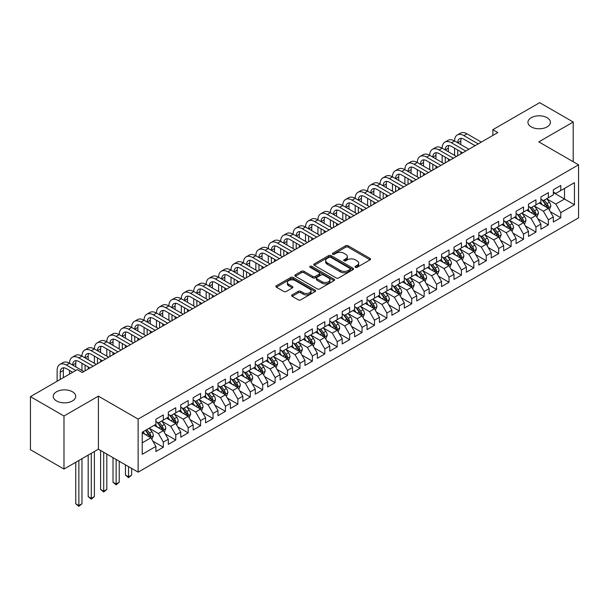 <?xml version="1.0" encoding="UTF-8"?>
<svg xmlns="http://www.w3.org/2000/svg" width="609" height="609" viewBox="0 0 609 609"><rect width="100%" height="100%" fill="white"/><g stroke="black" fill="none" stroke-linecap="round" stroke-linejoin="round"><path stroke-width="0.91" d="M355.397 267.313A1.21 0.7 0 0 0 357.102 267.313L370.059 259.83A1.72 0.997 0 0 0 370.561 259.129A1.72 0.997 0 0 0 370.059 258.422L348.112 245.754A1.72 0.997 0 0 0 345.676 245.754L332.72 253.237A1.21 0.7 0 0 0 332.369 253.725A1.21 0.7 0 0 0 332.72 254.219A1.21 0.7 0 0 0 334.425 254.219L336.099 253.253A5.519 3.182 0 0 1 343.902 253.253L345.737 254.311A5.519 3.182 0 0 1 347.351 256.556A5.519 3.182 0 0 1 345.737 258.81L344.055 259.777A1.21 0.7 0 0 0 343.704 260.271A1.21 0.7 0 0 0 344.055 260.766A1.21 0.7 0 0 0 345.767 260.766L347.442 259.799A5.519 3.182 0 0 1 355.245 259.799L357.072 260.85A5.519 3.182 0 0 1 358.686 263.103A5.519 3.182 0 0 1 357.072 265.357L355.397 266.323A1.21 0.7 0 0 0 355.039 266.818A1.21 0.7 0 0 0 355.397 267.313L355.397 266.323M72.433 391.77A11.244 6.493 0 0 0 60.177 390.369A11.244 6.493 0 0 0 53.242 396.36A11.244 6.493 0 0 0 56.53 400.95A11.244 6.493 0 0 0 68.787 402.359A11.244 6.493 0 0 0 75.722 396.36A11.244 6.493 0 0 0 72.433 391.77M547.126 117.712A11.244 6.493 0 0 0 534.877 116.304A11.244 6.493 0 0 0 527.934 122.302A11.244 6.493 0 0 0 531.231 126.885A11.244 6.493 0 0 0 543.479 128.293A11.244 6.493 0 0 0 550.422 122.302A11.244 6.493 0 0 0 547.126 117.712M292.153 294.885A1.72 0.997 0 0 0 291.65 295.586A1.72 0.997 0 0 0 292.153 296.294L298.311 299.849A1.72 0.997 0 0 0 300.747 299.849L315.135 291.544A1.72 0.997 0 0 0 315.637 290.836A1.72 0.997 0 0 0 315.135 290.135L293.188 277.46A1.72 0.997 0 0 0 290.752 277.46L276.364 285.773A1.72 0.997 0 0 0 275.862 286.474A1.72 0.997 0 0 0 276.364 287.174L283.802 291.467A1.72 0.997 0 0 0 286.238 291.467L292.396 287.92A1.72 0.997 0 0 0 292.906 287.212A1.72 0.997 0 0 0 292.396 286.512L288.712 284.38A4.613 2.664 0 0 1 287.357 282.5A4.613 2.664 0 0 1 290.204 280.033A4.613 2.664 0 0 1 295.236 280.612L309.676 288.955A4.613 2.664 0 0 1 311.032 290.836A4.613 2.664 0 0 1 308.184 293.294A4.613 2.664 0 0 1 303.153 292.723L300.747 291.33A1.72 0.997 0 0 0 298.311 291.33L292.153 294.885L292.153 296.294M63.983 416.008L63.983 469.075L98.392 449.214L98.392 396.147L63.983 416.008L30.45 396.649L77.274 369.617L82.245 372.487L497.819 132.556L492.848 129.687L492.848 135.419M98.392 396.147L138.129 419.091L578.55 164.818L578.55 217.885L138.129 472.158L138.129 419.091M573.206 161.735L573.206 122.013L538.805 141.874L578.55 164.818M573.206 122.013L539.673 102.655L492.848 129.687M336.221 277.955A1.72 0.997 0 0 0 338.665 277.955L353.045 269.65A1.72 0.997 0 0 0 353.555 268.95A1.72 0.997 0 0 0 353.045 268.242L331.106 255.574A1.72 0.997 0 0 0 328.67 255.574L314.282 263.88A1.72 0.997 0 0 0 313.772 264.58A1.72 0.997 0 0 0 314.282 265.288L336.221 277.955M310.56 267.572A1.21 0.7 0 0 1 311.785 267.739L334.067 280.612L319.702 288.902A1.72 0.997 0 0 1 317.266 288.902L295.327 276.235L295.327 274.826A1.72 0.997 0 0 0 294.817 275.527A1.72 0.997 0 0 0 295.327 276.235M295.327 274.826L301.478 271.271A1.72 0.997 0 0 1 303.921 271.271L312.82 276.41A1.72 0.997 0 0 0 315.256 276.41L319.337 274.05A1.72 0.997 0 0 0 319.847 273.35A1.72 0.997 0 0 0 319.337 272.642L310.072 267.29A1.21 0.7 0 0 1 309.722 266.803A1.21 0.7 0 0 1 310.468 266.156A1.21 0.7 0 0 1 311.785 266.308L334.09 279.188A1.72 0.997 0 0 1 334.6 279.889A1.72 0.997 0 0 1 334.09 280.597L334.09 279.188M553.337 192.573L564.513 199.029L564.513 188.409L574.454 182.677L560.79 190.564L560.79 185.471L553.337 189.772L553.337 194.865L548.366 197.735L548.366 192.642L540.914 196.943L540.914 202.036L535.95 204.906L535.95 199.813L528.498 204.114L528.498 209.207L523.527 212.077L523.527 206.984L516.074 211.285L516.074 216.378L511.111 219.248L511.111 214.155L503.658 218.456L503.658 223.549L498.687 226.419L498.687 221.326L491.235 225.627L491.235 230.72L486.271 233.59L486.271 228.497L478.819 232.798L478.819 237.891L473.848 240.761L473.848 235.668L466.395 239.969L466.395 245.062L461.432 247.932L461.432 242.839L453.979 247.14L453.979 252.233L449.008 255.102L449.008 250.01L441.555 254.311L441.555 259.404L436.584 262.273L436.584 257.181L429.139 261.482L429.139 266.575L424.169 269.444L424.169 264.352L416.716 268.653L416.716 273.745L411.745 276.615L411.745 271.523L404.292 275.824L404.292 280.916L399.329 283.786L399.329 278.694L391.876 282.995L391.876 288.087L386.905 290.957L386.905 285.865L379.453 290.166L379.453 295.258L374.489 298.121L374.489 293.036L367.037 297.337L367.037 302.429L362.066 305.292L362.066 300.207L354.613 304.508L354.613 309.6L349.65 312.463L349.65 307.378L342.197 311.679L342.197 316.771L337.226 319.634L337.226 314.548L329.773 318.85L329.773 323.942L324.81 326.805L324.81 321.719L317.358 326.021L317.358 331.113L312.387 333.976L312.387 328.883L304.934 333.192L304.934 338.277L299.963 341.147L299.963 336.054L292.518 340.362L292.518 345.448L287.547 348.318L287.547 343.225L280.094 347.533L280.094 352.619L275.123 355.489L275.123 350.396L267.671 354.704L267.671 359.79L262.707 362.659L262.707 357.567L255.255 361.875L255.255 366.961L250.284 369.83L250.284 364.738L242.831 369.039L242.831 374.132L237.868 377.001L237.868 371.909L230.415 376.21L230.415 381.303L225.444 384.172L225.444 379.08L217.992 383.381L217.992 388.473L213.028 391.343L213.028 386.251L205.576 390.552L205.576 395.644L200.605 398.514L200.605 393.422L193.152 397.723L193.152 402.815L188.189 405.685L188.189 400.593L180.736 404.894L180.736 409.986L175.765 412.856L175.765 407.764L168.312 412.065L168.312 417.157L163.349 420.027L163.349 414.935L155.896 419.236L155.896 424.328L142.232 432.215L142.232 454.299L155.896 446.412L150.925 437.81L142.232 432.793M574.454 182.677L574.454 204.761L560.79 212.648L555.819 204.045L546.813 198.846M550.292 211.681L560.79 217.74L560.79 212.648M560.79 217.74L553.337 222.041L553.337 216.956L548.366 219.819L543.403 211.216L534.398 206.017M537.876 218.852L548.366 224.911L548.366 219.819M548.366 224.911L540.914 229.212L540.914 224.12L535.95 226.99L530.979 218.387L521.974 213.188M525.453 226.023L535.95 232.082L535.95 226.99M535.95 232.082L528.498 236.383L528.498 231.291L523.527 234.161L518.563 225.558L509.558 220.359M513.037 233.194L523.527 239.253L523.527 234.161M523.527 239.253L516.074 243.554L516.074 238.462L511.111 241.331L506.14 232.729L497.134 227.53M500.613 240.365L511.111 246.424L511.111 241.331M511.111 246.424L503.658 250.725L503.658 245.633L498.687 248.502L493.724 239.9L484.718 234.701M488.197 247.536L498.687 253.595L498.687 248.502M498.687 253.595L491.235 257.896L491.235 252.804L486.271 255.673L481.3 247.071L472.295 241.872M475.774 254.707L486.271 260.766L486.271 255.673M486.271 260.766L478.819 265.067L478.819 259.974L473.848 262.844L468.877 254.242L459.879 249.043M463.35 261.878L473.848 267.937L473.848 262.844M473.848 267.937L466.395 272.238L466.395 267.145L461.432 270.015L456.461 261.413L447.455 256.214M450.934 269.049L461.432 275.108L461.432 270.015M461.432 275.108L453.979 279.409L453.979 274.316L449.008 277.186L444.037 268.584L435.032 263.385M438.51 276.22L449.008 282.279L449.008 277.186M449.008 282.279L441.555 286.58L441.555 281.487L436.584 284.357L431.621 275.755L422.616 270.556M426.094 283.391L436.584 289.45L436.584 284.357M436.584 289.45L429.139 293.751L429.139 288.658L424.169 291.528L419.198 282.926L410.192 277.727M413.671 290.562L424.169 296.621L424.169 291.528M424.169 296.621L416.716 300.922L416.716 295.829L411.745 298.699L406.782 290.097L397.776 284.898M401.255 297.732L411.745 303.792L411.745 298.699M411.745 303.792L404.292 308.093L404.292 303L399.329 305.87L394.358 297.261L385.352 292.069M388.831 304.903L399.329 310.963L399.329 305.87M399.329 310.963L391.876 315.264L391.876 310.171L386.905 313.041L381.942 304.431L372.936 299.24M376.415 312.074L386.905 318.134L386.905 313.041M386.905 318.134L379.453 322.435L379.453 317.342L374.489 320.212L369.518 311.602L360.513 306.403M363.992 319.245L374.489 325.305L374.489 320.212M374.489 325.305L367.037 329.606L367.037 324.513L362.066 327.383L357.102 318.773L348.097 313.574M351.576 326.416L362.066 332.476L362.066 327.383M362.066 332.476L354.613 336.777L354.613 331.684L349.65 334.554L344.679 325.944L335.673 320.745M339.152 333.587L349.65 339.647L349.65 334.554M349.65 339.647L342.197 343.948L342.197 338.855L337.226 341.725L332.255 333.115L323.257 327.916M326.728 340.758L337.226 346.81L337.226 341.725M337.226 346.81L329.773 351.119L329.773 346.026L324.81 348.896L319.839 340.286L310.834 335.087M314.313 347.922L324.81 353.981L324.81 348.896M324.81 353.981L317.358 358.29L317.358 353.197L312.387 356.067L307.416 347.457L298.418 342.258M301.889 355.093L312.387 361.152L312.387 356.067M312.387 361.152L304.934 365.461L304.934 360.368L299.963 363.238L295 354.628L285.994 349.429M289.473 362.264L299.963 368.323L299.963 363.238M299.963 368.323L292.518 372.632L292.518 367.539L287.547 370.409L282.576 361.799L273.57 356.6M277.049 369.435L287.547 375.494L287.547 370.409M287.547 375.494L280.094 379.795L280.094 374.71L275.123 377.572L270.16 368.97L261.154 363.771M264.633 376.606L275.123 382.665L275.123 377.572M275.123 382.665L267.671 386.966L267.671 381.881L262.707 384.743L257.736 376.141L248.731 370.942M252.21 383.777L262.707 389.836L262.707 384.743M262.707 389.836L255.255 394.137L255.255 389.052L250.284 391.914L245.32 383.312L236.315 378.113M239.794 390.948L250.284 397.007L250.284 391.914M250.284 397.007L242.831 401.308L242.831 396.223L237.868 399.085L232.897 390.483L223.891 385.284M227.37 398.119L237.868 404.178L237.868 399.085M237.868 404.178L230.415 408.479L230.415 403.394L225.444 406.256L220.481 397.654L211.475 392.455M214.954 405.289L225.444 411.349L225.444 406.256M225.444 411.349L217.992 415.65L217.992 410.565L213.028 413.427L208.057 404.825L199.052 399.626M202.531 412.46L213.028 418.52L213.028 413.427M213.028 418.52L205.576 422.821L205.576 417.728L200.605 420.598L195.641 411.996L186.636 406.797M190.115 419.631L200.605 425.691L200.605 420.598M200.605 425.691L193.152 429.992L193.152 424.899L188.189 427.769L183.218 419.167L174.212 413.968M177.691 426.802L188.189 432.862L188.189 427.769M188.189 432.862L180.736 437.163L180.736 432.07L175.765 434.94L170.794 426.338L161.796 421.139M165.267 433.973L175.765 440.033L175.765 434.94M175.765 440.033L168.312 444.334L168.312 439.241L163.349 442.111L158.378 433.509L149.372 428.31M152.851 441.144L163.349 447.204L163.349 442.111M163.349 447.204L155.896 451.505L155.896 446.412M155.896 421.458L158.378 422.897L163.349 420.027M142.232 442.827L150.925 437.81M168.312 414.287L170.794 415.726L175.765 412.856M158.378 433.509L163.349 430.639L154.153 425.333M168.312 439.241L163.349 430.639M180.736 407.116L183.218 408.555L188.189 405.685M170.794 426.338L175.765 423.468L166.577 418.162M180.736 432.07L175.765 423.468M193.152 399.946L195.641 401.384L200.605 398.514M183.218 419.167L188.189 416.297L178.993 410.991M193.152 424.899L188.189 416.297M205.576 392.775L208.057 394.213L213.028 391.343M195.641 411.996L200.605 409.126L191.416 403.82M205.576 417.728L200.605 409.126M217.992 385.604L220.481 387.042L225.444 384.172M208.057 404.825L213.028 401.955L203.832 396.649M217.992 410.565L213.028 401.955M230.415 378.433L232.897 379.871L237.868 377.001M220.481 397.654L225.444 394.784L216.256 389.478M230.415 403.394L225.444 394.784M242.831 371.269L245.32 372.7L250.284 369.83M232.897 390.483L237.868 387.613L228.672 382.307M242.831 396.223L237.868 387.613M255.255 364.098L257.736 365.529L262.707 362.659M245.32 383.312L250.284 380.442L241.095 375.136M255.255 389.052L250.284 380.442M267.671 356.927L270.16 358.358L275.123 355.489M257.736 376.141L262.707 373.271L253.511 367.965M267.671 381.881L262.707 373.271M280.094 349.756L282.576 351.187L287.547 348.318M270.16 368.97L275.123 366.1L265.935 360.794M280.094 374.71L275.123 366.1M292.518 342.585L295 344.016L299.963 341.147M282.576 361.799L287.547 358.929L278.359 353.623M292.518 367.539L287.547 358.929M304.934 335.414L307.416 336.846L312.387 333.976M295 354.628L299.963 351.758L290.775 346.452M304.934 360.368L299.963 351.758M317.358 328.243L319.839 329.675L324.81 326.805M307.416 347.457L312.387 344.587L303.198 339.282M317.358 353.197L312.387 344.587M329.773 321.072L332.255 322.504L337.226 319.634M319.839 340.286L324.81 337.416L315.614 332.111M329.773 346.026L324.81 337.416M342.197 313.901L344.679 315.333L349.65 312.463M332.255 333.115L337.226 330.253L328.038 324.94M342.197 338.855L337.226 330.253M354.613 306.73L357.102 308.162L362.066 305.292M344.679 325.944L349.65 323.082L340.454 317.769M354.613 331.684L349.65 323.082M367.037 299.559L369.518 300.991L374.489 298.121M357.102 318.773L362.066 315.911L352.877 310.605M367.037 324.513L362.066 315.911M379.453 292.389L381.942 293.82L386.905 290.957M369.518 311.602L374.489 308.74L365.293 303.434M379.453 317.342L374.489 308.74M391.876 285.218L394.358 286.649L399.329 283.786M381.942 304.431L386.905 301.569L377.717 296.263M391.876 310.171L386.905 301.569M404.292 278.047L406.782 279.478L411.745 276.615M394.358 297.261L399.329 294.398L390.133 289.092M404.292 303L399.329 294.398M416.716 270.876L419.198 272.307L424.169 269.444M406.782 290.097L411.745 287.227L402.557 281.921M416.716 295.829L411.745 287.227M429.139 263.705L431.621 265.136L436.584 262.273M419.198 282.926L424.169 280.056L414.98 274.75M429.139 288.658L424.169 280.056M441.555 256.534L444.037 257.972L449.008 255.102M431.621 275.755L436.584 272.885L427.396 267.579M441.555 281.487L436.584 272.885M453.979 249.363L456.461 250.801L461.432 247.932M444.037 268.584L449.008 265.714L439.82 260.408M453.979 274.316L449.008 265.714M466.395 242.192L468.877 243.63L473.848 240.761M456.461 261.413L461.432 258.543L452.236 253.237M466.395 267.145L461.432 258.543M478.819 235.021L481.3 236.459L486.271 233.59M468.877 254.242L473.848 251.372L464.659 246.066M478.819 259.974L473.848 251.372M491.235 227.85L493.724 229.288L498.687 226.419M481.3 247.071L486.271 244.201L477.075 238.895M491.235 252.804L486.271 244.201M503.658 220.679L506.14 222.118L511.111 219.248M493.724 239.9L498.687 237.03L489.499 231.724M503.658 245.633L498.687 237.03M516.074 213.508L518.563 214.947L523.527 212.077M506.14 232.729L511.111 229.859L501.915 224.554M516.074 238.462L511.111 229.859M528.498 206.337L530.979 207.776L535.95 204.906M518.563 225.558L523.527 222.688L514.339 217.383M528.498 231.291L523.527 222.688M540.914 199.166L543.403 200.605L548.366 197.735M530.979 218.387L535.95 215.517L526.755 210.212M540.914 224.12L535.95 215.517M553.337 191.995L555.819 193.434L560.79 190.564M543.403 211.216L548.366 208.347L539.178 203.041M553.337 216.956L548.366 208.347M30.45 396.649L30.45 449.716L63.983 469.075M98.392 449.214L138.129 472.158M555.819 204.045L564.513 199.029L574.454 204.761M355.877 267.48L357.072 266.795A5.519 3.182 0 0 0 358.686 264.542L358.686 263.103M347.351 256.556L347.351 257.995A5.519 3.182 0 0 1 345.737 260.249L344.542 260.934M370.036 259.845L348.112 247.193A1.72 0.997 0 0 0 345.676 247.193L333.199 254.387M353.022 269.665L331.106 257.006A1.72 0.997 0 0 0 328.67 257.006L314.305 265.303M350 269.437A1.21 0.7 0 0 0 350.358 268.95A1.21 0.7 0 0 0 350 268.455L330.74 257.333A1.21 0.7 0 0 0 329.035 257.333L327.261 258.353A5.519 3.182 0 0 0 325.648 260.606A5.519 3.182 0 0 0 327.261 262.86L340.431 270.465A5.519 3.182 0 0 0 348.234 270.465L350 269.437L350 270.876A1.21 0.7 0 0 0 350.358 270.381L350.358 268.95M325.648 260.606L325.648 262.037A5.519 3.182 0 0 0 327.261 264.291L327.261 262.86M350 270.876L348.234 271.896A5.519 3.182 0 0 1 340.431 271.896L327.261 264.291M295.35 276.242L301.478 272.703L301.478 271.271M319.847 273.35L319.847 274.781A1.72 0.997 0 0 1 319.337 275.481L315.256 277.841A1.72 0.997 0 0 1 312.82 277.841L303.921 272.703A1.72 0.997 0 0 0 301.478 272.703M322.054 281.739A4.613 2.664 0 0 0 327.079 282.317A4.613 2.664 0 0 0 329.926 279.858A4.613 2.664 0 0 0 328.578 277.978L323.486 275.032A1.72 0.997 0 0 0 321.05 275.032L316.962 277.392A1.72 0.997 0 0 0 316.459 278.1A1.72 0.997 0 0 0 316.962 278.8L322.054 281.739L322.054 283.177A4.613 2.664 0 0 0 327.079 283.748A4.613 2.664 0 0 0 329.926 281.289L329.926 279.858M316.459 278.1L316.459 279.531A1.72 0.997 0 0 0 316.962 280.239L316.962 278.8M322.054 283.177L316.962 280.239M311.032 290.836L311.032 292.274A4.613 2.664 0 0 1 308.184 294.733A4.613 2.664 0 0 1 303.153 294.155L300.747 292.762A1.72 0.997 0 0 0 298.311 292.762L292.175 296.309M287.357 282.5L287.357 283.931A4.613 2.664 0 0 0 288.712 285.811L288.712 284.38M292.373 287.928L288.712 285.811M315.135 290.135L315.135 291.544L293.188 278.899A1.72 0.997 0 0 0 290.752 278.899L276.387 287.189L276.364 285.773M549.288 209.938L550.825 206.185A4.651 2.687 -120 0 0 549.341 202.218L546.707 198.694M542.497 204.959L540.495 202.279M547.491 207.844L548.313 206.382A4.651 2.687 -120 0 0 546.981 203.581L544.347 200.056M542.84 200.277L546.098 204.632A2.367 1.37 60 0 1 546.524 205.347L548.313 206.382M542.018 199.805L545.489 204.441A4.651 2.687 60 0 1 546.821 207.243L546.92 207.509M57.132 381.249L57.132 370.462A13.177 7.605 60 0 1 59.857 364.433L62.963 362.637A13.177 7.605 60 0 1 69.548 363.291A13.177 7.605 60 0 1 72.281 357.262L75.379 355.466A13.177 7.605 60 0 1 81.971 356.12A13.177 7.605 60 0 1 84.697 350.091L87.803 348.295A13.177 7.605 60 0 1 94.387 348.949A13.177 7.605 60 0 1 97.12 342.92L100.219 341.124A13.177 7.605 60 0 1 106.811 341.778A13.177 7.605 60 0 1 109.536 335.749L112.642 333.953A13.177 7.605 60 0 1 119.227 334.607A13.177 7.605 60 0 1 121.96 328.578L125.066 326.789A13.177 7.605 60 0 1 131.651 327.436A13.177 7.605 60 0 1 134.376 321.407L137.482 319.618A13.177 7.605 60 0 1 144.067 320.265A13.177 7.605 60 0 1 146.799 314.236L149.905 312.447A13.177 7.605 60 0 1 156.49 313.095A13.177 7.605 60 0 1 159.215 307.065L162.321 305.276A13.177 7.605 60 0 1 168.906 305.924A13.177 7.605 60 0 1 171.639 299.894L174.745 298.106A13.177 7.605 60 0 1 181.33 298.753A13.177 7.605 60 0 1 184.055 292.723L187.161 290.935A13.177 7.605 60 0 1 193.753 291.582A13.177 7.605 60 0 1 196.479 285.552L199.585 283.764A13.177 7.605 60 0 1 206.169 284.411A13.177 7.605 60 0 1 208.895 278.382L212.001 276.593A13.177 7.605 60 0 1 218.593 277.24A13.177 7.605 60 0 1 221.318 271.211L224.424 269.422A13.177 7.605 60 0 1 231.009 270.076A13.177 7.605 60 0 1 233.742 264.04L236.84 262.251A13.177 7.605 60 0 1 243.433 262.905A13.177 7.605 60 0 1 246.158 256.869L249.264 255.08A13.177 7.605 60 0 1 255.849 255.734A13.177 7.605 60 0 1 258.581 249.698L261.687 247.909A13.177 7.605 60 0 1 268.272 248.563A13.177 7.605 60 0 1 270.997 242.527L274.103 240.738A13.177 7.605 60 0 1 280.688 241.392A13.177 7.605 60 0 1 283.421 235.356L286.527 233.567A13.177 7.605 60 0 1 293.112 234.221A13.177 7.605 60 0 1 295.837 228.192L298.943 226.396A13.177 7.605 60 0 1 305.528 227.05A13.177 7.605 60 0 1 308.261 221.021L311.366 219.225A13.177 7.605 60 0 1 317.951 219.879A13.177 7.605 60 0 1 320.677 213.85L323.782 212.054A13.177 7.605 60 0 1 330.375 212.708A13.177 7.605 60 0 1 333.1 206.679L336.206 204.883A13.177 7.605 60 0 1 342.791 205.537A13.177 7.605 60 0 1 345.516 199.508L348.622 197.712A13.177 7.605 60 0 1 355.214 198.367A13.177 7.605 60 0 1 357.94 192.337L361.046 190.541A13.177 7.605 60 0 1 367.63 191.196A13.177 7.605 60 0 1 370.363 185.166L373.462 183.37A13.177 7.605 60 0 1 380.054 184.025A13.177 7.605 60 0 1 382.779 177.995L385.885 176.199A13.177 7.605 60 0 1 392.47 176.854A13.177 7.605 60 0 1 395.203 170.825L398.309 169.028A13.177 7.605 60 0 1 404.894 169.683A13.177 7.605 60 0 1 407.619 163.654L410.725 161.857A13.177 7.605 60 0 1 417.31 162.512A13.177 7.605 60 0 1 420.043 156.483L423.148 154.686A13.177 7.605 60 0 1 429.733 155.341A13.177 7.605 60 0 1 432.459 149.312L435.564 147.515A13.177 7.605 60 0 1 442.149 148.17A13.177 7.605 60 0 1 444.882 142.141L447.988 140.344A13.177 7.605 60 0 1 454.573 140.999A13.177 7.605 60 0 1 457.298 134.97L460.404 133.181A13.177 7.605 60 0 1 466.989 133.828L481.3 142.087M457.298 134.97A13.177 7.605 60 0 1 463.891 135.624L478.194 143.884M475.089 145.673L463.891 139.21A8.785 5.07 -120 0 0 459.498 138.776A8.785 5.07 -120 0 0 457.679 142.795L460.785 140.999L460.785 144.584M461.333 138.365A8.785 5.07 -120 0 0 460.785 140.999M457.679 149.966L457.679 155.729M460.785 151.755L460.785 153.932M454.573 155.341L454.573 148.17M536.872 217.108L538.409 213.356A4.651 2.687 -120 0 0 536.925 209.389L534.283 205.865M530.081 212.13L528.072 209.45M535.075 215.015L535.897 213.553A4.651 2.687 -120 0 0 534.565 210.752L531.923 207.227M530.416 207.448L533.674 211.803A2.367 1.37 60 0 1 534.108 212.518L535.897 213.553M529.602 206.976L533.073 211.612A4.651 2.687 60 0 1 534.405 214.414L534.496 214.68M524.448 224.279L525.986 220.527A4.651 2.687 -120 0 0 524.501 216.56L521.867 213.036M517.658 219.301L515.656 216.621M522.651 222.186L523.474 220.724A4.651 2.687 -120 0 0 522.141 217.923L519.507 214.398M518 214.619L521.258 218.966A2.367 1.37 60 0 1 521.685 219.689L523.474 220.724M517.178 214.147L520.649 218.783A4.651 2.687 60 0 1 521.982 221.585L522.08 221.851M444.882 142.141A13.177 7.605 60 0 1 451.467 142.795L454.573 140.999L468.877 149.258M451.467 142.795L465.778 151.055M462.673 152.844L451.467 146.381A8.785 5.07 -120 0 0 447.075 145.947A8.785 5.07 -120 0 0 445.255 149.966L448.361 148.17L448.361 151.755M448.909 145.536A8.785 5.07 -120 0 0 448.361 148.17M445.255 157.137L445.255 162.9M448.361 158.926L448.361 161.103M442.149 162.512L442.149 155.341M432.459 149.312A13.177 7.605 60 0 1 439.051 149.966L442.149 148.17L456.461 156.429M439.051 149.966L453.355 158.226M450.249 160.015L439.051 153.552A8.785 5.07 -120 0 0 434.659 153.11A8.785 5.07 -120 0 0 432.839 157.137L435.945 155.341L435.945 158.926M436.493 152.707A8.785 5.07 -120 0 0 435.945 155.341M432.839 164.308L432.839 170.071M435.945 166.097L435.945 168.274M429.733 169.683L429.733 162.512M512.024 231.45L513.57 227.697A4.651 2.687 -120 0 0 512.085 223.731L509.444 220.207M505.242 226.472L503.232 223.792M510.228 229.357L511.058 227.895A4.651 2.687 -120 0 0 509.725 225.094L507.084 221.569M505.577 221.79L508.835 226.137A2.367 1.37 60 0 1 509.269 226.86L511.058 227.895M504.762 221.318L508.233 225.954A4.651 2.687 60 0 1 509.566 228.756L509.657 229.022M499.608 238.621L501.146 234.861A4.651 2.687 -120 0 0 499.662 230.902L497.02 227.378M492.818 233.643L490.816 230.963M497.812 236.52L498.634 235.066A4.651 2.687 -120 0 0 497.302 232.265L494.66 228.74M493.161 228.961L496.419 233.308A2.367 1.37 60 0 1 496.845 234.031L498.634 235.066M492.338 228.489L495.81 233.125A4.651 2.687 60 0 1 497.142 235.927L497.241 236.193M420.043 156.483A13.177 7.605 60 0 1 426.627 157.137L429.733 155.341L444.037 163.6M426.627 157.137L440.931 165.397M437.833 167.186L426.627 160.723A8.785 5.07 -120 0 0 422.235 160.281A8.785 5.07 -120 0 0 420.416 164.308L423.521 162.512L423.521 166.097M424.07 159.878A8.785 5.07 -120 0 0 423.521 162.512M420.416 171.479L420.416 177.242M423.521 173.268L423.521 175.445M417.31 176.854L417.31 169.683M407.619 163.654A13.177 7.605 60 0 1 414.204 164.308L417.31 162.512L431.621 170.771M414.204 164.308L428.515 172.568M425.409 174.357L414.204 167.894A8.785 5.07 -120 0 0 409.819 167.452A8.785 5.07 -120 0 0 408 171.479L411.105 169.683L411.105 173.268M411.654 167.049A8.785 5.07 -120 0 0 411.105 169.683M408 178.643L408 184.413M411.105 180.439L411.105 182.616M404.894 184.025L404.894 176.854M487.185 245.792L488.73 242.032A4.651 2.687 -120 0 0 487.238 238.073L484.604 234.549M480.402 240.814L478.392 238.134M485.388 243.691L486.218 242.237A4.651 2.687 -120 0 0 484.878 239.436L482.244 235.911M480.737 236.132L483.995 240.479A2.367 1.37 60 0 1 484.429 241.202L486.218 242.237M479.922 235.66L483.394 240.296A4.651 2.687 60 0 1 484.726 243.098L484.817 243.364M395.203 170.825A13.177 7.605 60 0 1 401.788 171.479L404.894 169.683L419.198 177.942M401.788 171.479L416.092 179.739M412.993 181.528L401.788 175.065A8.785 5.07 -120 0 0 397.395 174.623A8.785 5.07 -120 0 0 395.576 178.643M399.23 174.22A8.785 5.07 -120 0 0 398.682 176.854L398.682 180.439M395.576 185.814L395.576 191.584M398.682 187.61L398.682 189.787M392.47 191.196L392.47 184.025M474.769 252.963L476.307 249.203A4.651 2.687 -120 0 0 474.822 245.244L472.181 241.72M467.978 247.985L465.976 245.305M472.972 250.862L473.794 249.401A4.651 2.687 -120 0 0 472.462 246.607L469.821 243.082M468.321 243.303L471.579 247.65A2.367 1.37 60 0 1 472.005 248.373L473.794 249.401M467.499 242.831L470.97 247.467A4.651 2.687 60 0 1 472.302 250.269L472.401 250.535M382.779 177.995A13.177 7.605 60 0 1 389.364 178.643L392.47 176.854L406.782 185.113M389.364 178.643L403.676 186.91M400.57 188.699L389.364 182.228A8.785 5.07 -120 0 0 384.979 181.794A8.785 5.07 -120 0 0 383.16 185.814L386.258 184.025L386.258 187.61M386.814 181.391A8.785 5.07 -120 0 0 386.258 184.025M383.16 192.984L383.16 198.755M386.258 194.781L386.258 196.958M380.054 198.367L380.054 191.196M462.345 260.134L463.891 256.374A4.651 2.687 -120 0 0 462.398 252.415L459.765 248.891M455.555 255.156L453.553 252.476M460.549 258.033L461.371 256.572A4.651 2.687 -120 0 0 460.039 253.778L457.405 250.253M455.897 250.474L459.156 254.821A2.367 1.37 60 0 1 459.589 255.544L461.371 256.572M455.075 250.002L458.554 254.638A4.651 2.687 60 0 1 459.886 257.432L459.978 257.706M370.363 185.166A13.177 7.605 60 0 1 376.948 185.814L380.054 184.025L394.358 192.284M376.948 185.814L391.252 194.081M388.146 195.87L376.948 189.399A8.785 5.07 -120 0 0 372.556 188.965A8.785 5.07 -120 0 0 370.736 192.984L373.842 191.196L373.842 194.781M374.39 188.562A8.785 5.07 -120 0 0 373.842 191.196M370.736 200.155L370.736 205.926M373.842 201.952L373.842 204.129M367.63 205.537L367.63 198.367M449.929 267.305L451.467 263.545A4.651 2.687 -120 0 0 449.982 259.586L447.341 256.062M443.139 262.327L441.129 259.647M448.133 265.204L448.955 263.743A4.651 2.687 -120 0 0 447.623 260.949L444.981 257.424M443.474 257.645L446.74 261.992A2.367 1.37 60 0 1 447.166 262.715L448.955 263.743M442.659 257.173L446.131 261.809A4.651 2.687 60 0 1 447.463 264.603L447.554 264.877M357.94 192.337A13.177 7.605 60 0 1 364.525 192.984L367.63 191.196L381.942 199.455M364.525 192.984L378.836 201.252M375.73 203.041L364.525 196.57A8.785 5.07 -120 0 0 360.132 196.136A8.785 5.07 -120 0 0 358.313 200.155L361.419 198.367L361.419 201.952M361.974 195.733A8.785 5.07 -120 0 0 361.419 198.367M358.313 207.326L358.313 213.097M361.419 209.123L361.419 211.3M355.214 212.708L355.214 205.537M437.506 274.476L439.043 270.716A4.651 2.687 -120 0 0 437.559 266.757L434.925 263.233M430.715 269.498L428.713 266.818M435.709 272.375L436.531 270.914A4.651 2.687 -120 0 0 435.199 268.12L432.565 264.595M431.058 264.816L434.316 269.163A2.367 1.37 60 0 1 434.75 269.886L436.531 270.914M430.236 264.344L433.715 268.98A4.651 2.687 60 0 1 435.047 271.774L435.138 272.048M345.516 199.508A13.177 7.605 60 0 1 352.109 200.155L355.214 198.367L369.518 206.626M352.109 200.155L366.412 208.423M363.307 210.212L352.109 203.741A8.785 5.07 -120 0 0 347.716 203.307A8.785 5.07 -120 0 0 345.897 207.326L349.003 205.537L349.003 209.123M349.551 202.904A8.785 5.07 -120 0 0 349.003 205.537M345.897 214.497L345.897 220.268M349.003 216.294L349.003 218.471M342.791 219.879L342.791 212.708M425.09 281.647L426.627 277.887A4.651 2.687 -120 0 0 425.143 273.928L422.501 270.404M418.299 276.669L416.29 273.989M423.293 279.546L424.115 278.085A4.651 2.687 -120 0 0 422.783 275.291L420.141 271.766M418.634 271.987L421.892 276.334A2.367 1.37 60 0 1 422.326 277.057L424.115 278.085M417.82 271.515L421.291 276.151A4.651 2.687 60 0 1 422.623 278.945L422.715 279.219M333.1 206.679A13.177 7.605 60 0 1 339.685 207.326L342.791 205.537L357.102 213.797M339.685 207.326L353.996 215.586M350.891 217.383L339.685 210.912A8.785 5.07 -120 0 0 335.293 210.478A8.785 5.07 -120 0 0 333.473 214.497L336.579 212.708L336.579 216.294M337.135 210.075A8.785 5.07 -120 0 0 336.579 212.708M333.473 221.668L333.473 227.439M336.579 223.465L336.579 225.642M330.375 227.05L330.375 219.879M412.666 288.818L414.204 285.058A4.651 2.687 -120 0 0 412.719 281.099L410.085 277.575M405.876 283.84L403.874 281.16M410.869 286.717L411.692 285.256A4.651 2.687 -120 0 0 410.359 282.462L407.726 278.937M406.218 279.158L409.476 283.505A2.367 1.37 60 0 1 409.903 284.228L411.692 285.256M405.396 278.686L408.867 283.322A4.651 2.687 60 0 1 410.2 286.116L410.299 286.39M320.677 213.85A13.177 7.605 60 0 1 327.269 214.497L330.375 212.708L344.679 220.968M327.269 214.497L341.573 222.757M338.467 224.554L327.269 218.083A8.785 5.07 -120 0 0 322.877 217.649A8.785 5.07 -120 0 0 321.057 221.668L324.163 219.879L324.163 223.465M324.711 217.246A8.785 5.07 -120 0 0 324.163 219.879M321.057 228.839L321.057 234.61M324.163 230.636L324.163 232.813M317.951 234.221L317.951 227.05M400.25 295.989L401.788 292.229A4.651 2.687 -120 0 0 400.303 288.27L397.662 284.746M393.46 291.011L391.45 288.331M398.453 293.888L399.276 292.427A4.651 2.687 -120 0 0 397.943 289.625L395.302 286.108M393.795 286.329L397.053 290.676A2.367 1.37 60 0 1 397.487 291.399L399.276 292.427M392.98 285.857L396.451 290.493A4.651 2.687 60 0 1 397.784 293.287L397.875 293.561M308.261 221.021A13.177 7.605 60 0 1 314.845 221.668L317.951 219.879L332.255 228.139M314.845 221.668L329.157 229.928M326.051 231.724L314.845 225.254A8.785 5.07 -120 0 0 310.453 224.82A8.785 5.07 -120 0 0 308.634 228.839L311.739 227.05L311.739 230.636M312.288 224.417A8.785 5.07 -120 0 0 311.739 227.05M308.634 236.01L308.634 241.781M311.739 237.807L311.739 239.984M305.528 241.392L305.528 234.221M387.826 303.16L389.364 299.4A4.651 2.687 -120 0 0 387.88 295.434L385.246 291.917M381.036 298.174L379.034 295.502M386.03 301.059L386.852 299.598A4.651 2.687 -120 0 0 385.52 296.796L382.886 293.279M381.379 293.5L384.637 297.847A2.367 1.37 60 0 1 385.063 298.57L386.852 299.598M380.556 293.028L384.028 297.656A4.651 2.687 60 0 1 385.36 300.458L385.459 300.732M295.837 228.192A13.177 7.605 60 0 1 302.429 228.839L305.528 227.05L319.839 235.31M302.429 228.839L316.733 237.099M313.627 238.895L302.429 232.425A8.785 5.07 -120 0 0 298.037 231.991A8.785 5.07 -120 0 0 296.218 236.01L299.323 234.221L299.323 237.807M299.872 231.587A8.785 5.07 -120 0 0 299.323 234.221M296.218 243.181L296.218 248.944M299.323 244.978L299.323 247.155M293.112 248.563L293.112 241.392M375.403 310.331L376.948 306.571A4.651 2.687 -120 0 0 375.464 302.604L372.822 299.088M368.62 305.345L366.61 302.673M373.614 308.23L374.436 306.769A4.651 2.687 -120 0 0 373.104 303.967L370.462 300.45M368.955 300.671L372.213 305.018A2.367 1.37 60 0 1 372.647 305.741L374.436 306.769M368.141 300.191L371.612 304.827A4.651 2.687 60 0 1 372.944 307.629L373.035 307.903M283.421 235.356A13.177 7.605 60 0 1 290.006 236.01L293.112 234.221L307.416 242.481M290.006 236.01L304.317 244.27M301.211 246.066L290.006 239.596A8.785 5.07 -120 0 0 285.613 239.162A8.785 5.07 -120 0 0 283.794 243.181L286.9 241.392L286.9 244.978M287.448 238.758A8.785 5.07 -120 0 0 286.9 241.392M283.794 250.352L283.794 256.115M286.9 252.149L286.9 254.326M280.688 255.734L280.688 248.563M362.987 317.502L364.525 313.742A4.651 2.687 -120 0 0 363.04 309.775L360.399 306.258M356.196 312.516L354.194 309.844M361.19 315.401L362.012 313.939A4.651 2.687 -120 0 0 360.68 311.138L358.039 307.621M356.539 307.842L359.797 312.189A2.367 1.37 60 0 1 360.224 312.912L362.012 313.939M355.717 307.362L359.188 311.998A4.651 2.687 60 0 1 360.52 314.8L360.619 315.074M270.997 242.527A13.177 7.605 60 0 1 277.582 243.181L280.688 241.392L295 249.652M277.582 243.181L291.894 251.441M288.788 253.237L277.582 246.767A8.785 5.07 -120 0 0 273.197 246.333A8.785 5.07 -120 0 0 271.378 250.352L274.484 248.563L274.484 252.149M275.032 245.929A8.785 5.07 -120 0 0 274.484 248.563M271.378 257.523L271.378 263.286M274.484 259.32L274.484 261.497M268.272 262.905L268.272 255.734M350.563 324.673L352.109 320.913A4.651 2.687 -120 0 0 350.624 316.946L347.983 313.429M343.781 319.687L341.771 317.015M348.767 322.572L349.596 321.11A4.651 2.687 -120 0 0 348.264 318.309L345.623 314.792M344.115 315.013L347.374 319.36A2.367 1.37 60 0 1 347.808 320.083L349.596 321.11M343.301 314.533L346.772 319.169A4.651 2.687 60 0 1 348.104 321.971L348.196 322.245M258.581 249.698A13.177 7.605 60 0 1 265.166 250.352L268.272 248.563L282.576 256.823M265.166 250.352L279.47 258.612M276.372 260.408L265.166 253.938A8.785 5.07 -120 0 0 260.774 253.504A8.785 5.07 -120 0 0 258.954 257.523L262.06 255.734L262.06 259.32M262.608 253.1A8.785 5.07 -120 0 0 262.06 255.734M258.954 264.694L258.954 270.457M262.06 266.491L262.06 268.668M255.849 270.076L255.849 262.905M338.147 331.844L339.685 328.084A4.651 2.687 -120 0 0 338.201 324.117L335.559 320.6M331.357 326.858L329.355 324.186M336.351 329.743L337.173 328.281A4.651 2.687 -120 0 0 335.841 325.48L333.199 321.963M331.699 322.176L334.958 326.531A2.367 1.37 60 0 1 335.384 327.254L337.173 328.281M330.877 321.704L334.349 326.34A4.651 2.687 60 0 1 335.681 329.142L335.78 329.416M246.158 256.869A13.177 7.605 60 0 1 252.743 257.523L255.849 255.734L270.16 263.994M252.743 257.523L267.054 265.783M263.948 267.579L252.743 261.109A8.785 5.07 -120 0 0 248.358 260.675A8.785 5.07 -120 0 0 246.538 264.694L249.637 262.905L249.637 266.491M250.192 260.271A8.785 5.07 -120 0 0 249.637 262.905M246.538 271.865L246.538 277.628M249.637 273.662L249.637 275.839M243.433 277.24L243.433 270.076M325.724 339.015L327.269 335.254A4.651 2.687 -120 0 0 325.777 331.288L323.143 327.771M318.941 334.029L316.931 331.357M323.927 336.914L324.749 335.452A4.651 2.687 -120 0 0 323.417 332.651L320.783 329.134M319.276 329.347L322.534 333.702A2.367 1.37 60 0 1 322.968 334.417L324.749 335.452M318.454 328.875L321.933 333.511A4.651 2.687 60 0 1 323.265 336.313L323.356 336.579M233.742 264.04A13.177 7.605 60 0 1 240.327 264.694L243.433 262.905L257.736 271.165M240.327 264.694L254.631 272.954M251.525 274.75L240.327 268.28A8.785 5.07 -120 0 0 235.934 267.846A8.785 5.07 -120 0 0 234.115 271.865L237.221 270.076L237.221 273.654M237.769 267.442A8.785 5.07 -120 0 0 237.221 270.076M234.115 279.036L234.115 284.799M237.221 280.825L237.221 283.01M231.009 284.411L231.009 277.24M313.308 346.186L314.845 342.425A4.651 2.687 -120 0 0 313.361 338.459L310.719 334.942M306.517 341.2L304.515 338.528M311.511 344.085L312.333 342.623A4.651 2.687 -120 0 0 311.001 339.822L308.36 336.305M306.852 336.518L310.118 340.873A2.367 1.37 60 0 1 310.544 341.588L312.333 342.623M306.038 336.046L309.509 340.682A4.651 2.687 60 0 1 310.841 343.484L310.933 343.75M221.318 271.211A13.177 7.605 60 0 1 227.903 271.865L231.009 270.076L245.32 278.336M227.903 271.865L242.215 280.125M239.109 281.921L227.903 275.451A8.785 5.07 -120 0 0 223.511 275.017A8.785 5.07 -120 0 0 221.699 279.036L224.797 277.247L224.797 280.825M225.353 274.613A8.785 5.07 -120 0 0 224.797 277.247M221.699 286.207L221.699 291.97M224.797 287.996L224.797 290.181M218.593 291.582L218.593 284.411M300.884 353.357L302.422 349.596A4.651 2.687 -120 0 0 300.937 345.63L298.303 342.113M294.094 348.371L292.092 345.699M299.088 351.256L299.91 349.794A4.651 2.687 -120 0 0 298.577 346.993L295.944 343.476M294.436 343.689L297.694 348.043A2.367 1.37 60 0 1 298.128 348.759L299.91 349.794M293.614 343.217L297.093 347.853A4.651 2.687 60 0 1 298.425 350.655L298.517 350.921M208.895 278.382A13.177 7.605 60 0 1 215.487 279.036L218.593 277.24L232.897 285.507M215.487 279.036L229.791 287.296M226.685 289.092L215.487 282.622A8.785 5.07 -120 0 0 211.095 282.188A8.785 5.07 -120 0 0 209.275 286.207L212.381 284.411L212.381 287.996M212.929 281.784A8.785 5.07 -120 0 0 212.381 284.411M209.275 293.378L209.275 299.141M212.381 295.167L212.381 297.352M206.169 298.753L206.169 291.582M288.468 360.52L290.006 356.767A4.651 2.687 -120 0 0 288.521 352.801L285.88 349.284M281.678 355.542L279.668 352.862M286.672 358.427L287.494 356.965A4.651 2.687 -120 0 0 286.161 354.164L283.52 350.639M282.013 350.86L285.271 355.214A2.367 1.37 60 0 1 285.705 355.93L287.494 356.965M281.198 350.388L284.669 355.024A4.651 2.687 60 0 1 286.002 357.826L286.093 358.092M196.479 285.552A13.177 7.605 60 0 1 203.063 286.207L206.169 284.411L220.481 292.678M203.063 286.207L217.375 294.467M214.269 296.263L203.063 289.793A8.785 5.07 -120 0 0 198.671 289.359A8.785 5.07 -120 0 0 196.852 293.378L199.958 291.582L199.958 295.167M200.513 288.955A8.785 5.07 -120 0 0 199.958 291.582M196.852 300.549L196.852 306.312M199.958 302.338L199.958 304.523M193.753 305.924L193.753 298.753M276.044 367.691L277.582 363.938A4.651 2.687 -120 0 0 276.098 359.972L273.464 356.448M269.254 362.713L267.252 360.033M274.248 365.598L275.07 364.136A4.651 2.687 -120 0 0 273.738 361.335L271.104 357.81M269.597 358.031L272.855 362.385A2.367 1.37 60 0 1 273.289 363.101L275.07 364.136M268.775 357.559L272.246 362.195A4.651 2.687 60 0 1 273.578 364.997L273.677 365.263M184.055 292.723A13.177 7.605 60 0 1 190.647 293.378L193.753 291.582L208.057 299.849M190.647 293.378L204.951 301.638M201.845 303.434L190.647 296.964A8.785 5.07 -120 0 0 186.255 296.53A8.785 5.07 -120 0 0 184.436 300.549L187.542 298.753L187.542 302.338M188.09 296.126A8.785 5.07 -120 0 0 187.542 298.753M184.436 307.72L184.436 313.483M187.542 309.509L187.542 311.694M181.33 313.095L181.33 305.924M263.628 374.862L265.166 371.109A4.651 2.687 -120 0 0 263.682 367.143L261.04 363.619M256.838 369.884L254.828 367.204M261.832 372.769L262.654 371.307A4.651 2.687 -120 0 0 261.322 368.506L258.68 364.981M257.173 365.202L260.431 369.556A2.367 1.37 60 0 1 260.865 370.272L262.654 371.307M256.359 364.73L259.83 369.366A4.651 2.687 60 0 1 261.162 372.168L261.253 372.434M251.205 382.033L252.743 378.28A4.651 2.687 -120 0 0 251.258 374.314L248.624 370.79M244.415 377.055L242.412 374.375M249.408 379.94L250.23 378.478A4.651 2.687 -120 0 0 248.898 375.677L246.264 372.152M244.757 372.373L248.015 376.727A2.367 1.37 60 0 1 248.442 377.443L250.23 378.478M243.935 371.901L247.406 376.537A4.651 2.687 60 0 1 248.738 379.338L248.837 379.605M238.789 389.204L240.327 385.451A4.651 2.687 -120 0 0 238.842 381.485L236.201 377.961M231.999 384.226L229.989 381.546M236.992 387.111L237.814 385.649A4.651 2.687 -120 0 0 236.482 382.848L233.841 379.323M232.333 379.544L235.592 383.898A2.367 1.37 60 0 1 236.026 384.614L237.814 385.649M231.519 379.072L234.99 383.708A4.651 2.687 60 0 1 236.322 386.509L236.414 386.776M226.365 396.375L227.903 392.622A4.651 2.687 -120 0 0 226.419 388.656L223.777 385.132M219.575 391.397L217.573 388.717M224.569 394.282L225.391 392.82A4.651 2.687 -120 0 0 224.059 390.019L221.417 386.494M219.918 386.715L223.176 391.069A2.367 1.37 60 0 1 223.602 391.785L225.391 392.82M219.095 386.243L222.567 390.879A4.651 2.687 60 0 1 223.899 393.68L223.998 393.947M213.942 403.546L215.487 399.793A4.651 2.687 -120 0 0 214.003 395.827L211.361 392.303M207.159 398.568L205.149 395.888M212.145 401.453L212.975 399.991A4.651 2.687 -120 0 0 211.643 397.19L209.001 393.665M207.494 393.886L210.752 398.24A2.367 1.37 60 0 1 211.186 398.956L212.975 399.991M206.679 393.414L210.151 398.05A4.651 2.687 60 0 1 211.483 400.851L211.574 401.118M201.526 410.717L203.063 406.964A4.651 2.687 -120 0 0 201.579 402.998L198.937 399.474M194.735 405.739L192.733 403.059M199.729 408.624L200.551 407.162A4.651 2.687 -120 0 0 199.219 404.361L196.578 400.836M195.078 401.057L198.336 405.411A2.367 1.37 60 0 1 198.762 406.127L200.551 407.162M194.256 400.585L197.727 405.221A4.651 2.687 60 0 1 199.059 408.022L199.158 408.289M128.545 466.623L128.545 476.877L131.651 475.081L131.651 468.412M131.651 475.081L128.545 477.669L125.439 475.081L125.439 464.827M125.439 475.081L128.545 476.877L128.545 477.669M189.102 417.888L190.647 414.135A4.651 2.687 -120 0 0 189.155 410.169L186.521 406.645M182.319 412.91L180.31 410.23M187.306 415.795L188.128 414.333A4.651 2.687 -120 0 0 186.796 411.532L184.162 408.007M182.654 408.228L185.912 412.575A2.367 1.37 60 0 1 186.346 413.298L188.128 414.333M181.832 407.756L185.311 412.392A4.651 2.687 60 0 1 186.643 415.193L186.735 415.46M116.121 459.452L116.121 484.048L119.227 482.252L119.227 461.241M119.227 482.252L116.121 484.84L113.015 482.252L113.015 457.656M113.015 482.252L116.121 484.048L116.121 484.84M171.639 299.894A13.177 7.605 60 0 1 178.224 300.549L181.33 298.753L195.641 307.02M178.224 300.549L192.535 308.809M189.429 310.598L178.224 304.135A8.785 5.07 -120 0 0 173.831 303.701A8.785 5.07 -120 0 0 172.012 307.72L175.118 305.924L175.118 309.509M175.666 303.29A8.785 5.07 -120 0 0 175.118 305.924M172.012 314.891L172.012 320.654M175.118 316.68L175.118 318.865M168.906 320.265L168.906 313.095M159.215 307.065A13.177 7.605 60 0 1 165.808 307.72L168.906 305.924L183.218 314.183M165.808 307.72L180.112 315.98M177.006 317.769L165.808 311.306A8.785 5.07 -120 0 0 161.415 310.872A8.785 5.07 -120 0 0 159.596 314.891L162.702 313.095L162.702 316.68M163.25 310.461A8.785 5.07 -120 0 0 162.702 313.095M159.596 322.062L159.596 327.825M162.702 323.851L162.702 326.036M156.49 327.436L156.49 320.265M146.799 314.236A13.177 7.605 60 0 1 153.384 314.891L156.49 313.095L170.794 321.354M153.384 314.891L167.696 323.151M164.59 324.94L153.384 318.477A8.785 5.07 -120 0 0 148.992 318.043A8.785 5.07 -120 0 0 147.172 322.062L150.278 320.265L150.278 323.851M150.826 317.632A8.785 5.07 -120 0 0 150.278 320.265M147.172 329.233L147.172 334.996M150.278 331.022L150.278 333.207M144.067 334.607L144.067 327.436M134.376 321.407A13.177 7.605 60 0 1 140.961 322.062L144.067 320.265L158.378 328.525M140.961 322.062L155.272 330.322M152.166 332.111L140.961 325.648A8.785 5.07 -120 0 0 136.576 325.214A8.785 5.07 -120 0 0 134.756 329.233L137.862 327.436L137.862 331.022M138.41 324.803A8.785 5.07 -120 0 0 137.862 327.436M134.756 336.404L134.756 342.167M137.862 338.193L137.862 340.378M131.651 341.778L131.651 334.607M121.96 328.578A13.177 7.605 60 0 1 128.545 329.233L131.651 327.436L145.954 335.696M128.545 329.233L142.849 337.493M139.75 339.282L128.545 332.818A8.785 5.07 -120 0 0 124.152 332.385A8.785 5.07 -120 0 0 122.333 336.404L125.439 334.607L125.439 338.193M125.987 331.974A8.785 5.07 -120 0 0 125.439 334.607M122.333 343.575L122.333 349.338M125.439 345.364L125.439 347.541M119.227 348.949L119.227 341.778M109.536 335.749A13.177 7.605 60 0 1 116.121 336.404L119.227 334.607L133.538 342.867M116.121 336.404L130.433 344.664M127.327 346.452L116.121 339.989A8.785 5.07 -120 0 0 111.736 339.556A8.785 5.07 -120 0 0 109.917 343.575L113.015 341.778L113.015 345.364M113.571 339.144A8.785 5.07 -120 0 0 113.015 341.778M109.917 350.746L109.917 356.509M113.015 352.535L113.015 354.712M106.811 356.12L106.811 348.949M97.12 342.92A13.177 7.605 60 0 1 103.705 343.575L106.811 341.778L121.115 350.038M103.705 343.575L118.009 351.835M114.903 353.623L103.705 347.16A8.785 5.07 -120 0 0 99.313 346.719A8.785 5.07 -120 0 0 97.493 350.746L100.599 348.949L100.599 352.535M101.147 346.315A8.785 5.07 -120 0 0 100.599 348.949M97.493 357.917L97.493 363.68M100.599 359.706L100.599 361.883M94.387 363.291L94.387 356.12M176.686 425.059L178.224 421.306A4.651 2.687 -120 0 0 176.739 417.34L174.098 413.815M169.896 420.081L167.894 417.401M174.89 422.966L175.712 421.504A4.651 2.687 -120 0 0 174.38 418.703L171.738 415.178M170.231 415.399L173.496 419.746A2.367 1.37 60 0 1 173.923 420.469L175.712 421.504M169.416 414.927L172.887 419.563A4.651 2.687 60 0 1 174.22 422.364L174.319 422.631M103.705 452.281L103.705 491.219L106.811 489.423L106.811 454.07M106.811 489.423L103.705 492.011L100.599 489.423L100.599 450.485M100.599 489.423L103.705 491.219L103.705 492.011M84.697 350.091A13.177 7.605 60 0 1 91.281 350.746L94.387 348.949L108.699 357.209M91.281 350.746L105.593 359.005M102.487 360.794L91.281 354.331A8.785 5.07 -120 0 0 86.889 353.89A8.785 5.07 -120 0 0 85.077 357.917L88.176 356.12L88.176 359.706M88.731 353.486A8.785 5.07 -120 0 0 88.176 356.12M85.077 365.088L85.077 370.851M88.176 366.877L88.176 369.054M81.971 370.462L81.971 363.291M164.263 432.23L165.8 428.47A4.651 2.687 -120 0 0 164.316 424.511L161.682 420.986M157.472 427.252L155.47 424.572M162.466 430.129L163.288 428.675A4.651 2.687 -120 0 0 161.956 425.874L159.322 422.349M157.815 422.57L161.073 426.917A2.367 1.37 60 0 1 161.507 427.64L163.288 428.675M156.993 422.098L160.471 426.734A4.651 2.687 60 0 1 161.804 429.535L161.895 429.802M91.281 453.317L91.281 498.39L94.387 496.594L94.387 451.52M94.387 496.594L91.281 499.174L88.176 496.594L88.176 455.106M88.176 496.594L91.281 498.39L91.281 499.174M72.281 357.262A13.177 7.605 60 0 1 78.865 357.917L81.971 356.12L96.275 364.38M78.865 357.917L93.169 366.176M90.063 367.965L78.865 361.502A8.785 5.07 -120 0 0 74.473 361.061A8.785 5.07 -120 0 0 72.654 365.088L75.76 363.291L75.76 366.877M76.308 360.657A8.785 5.07 -120 0 0 75.76 363.291M63.892 367.828A8.785 5.07 -120 0 0 63.336 370.462L60.23 372.259A8.785 5.07 -120 0 1 62.049 368.232A8.785 5.07 -120 0 1 66.442 368.673L72.654 372.282M69.548 374.078L69.548 370.462M151.847 439.401L153.384 435.641A4.651 2.687 -120 0 0 151.9 431.682L149.258 428.157M145.056 434.423L143.046 431.743M150.05 437.3L150.872 435.846A4.651 2.687 -120 0 0 149.54 433.045L146.898 429.52M145.734 430.198L148.649 434.088A2.367 1.37 60 0 1 149.083 434.811L150.872 435.846M145.406 430.38L148.048 433.905A4.651 2.687 60 0 1 149.38 436.706L149.471 436.973M78.865 460.48L78.865 505.561L81.971 503.765L81.971 458.691M81.971 503.765L78.865 506.345L75.76 503.765L75.76 462.277M75.76 503.765L78.865 505.561L78.865 506.345M59.857 364.433A13.177 7.605 60 0 1 66.442 365.088L69.548 363.291L83.859 371.551M66.442 365.088L75.782 370.478M60.23 372.259L60.23 379.453M63.336 370.462L63.336 377.664M357.072 266.795L357.072 265.357M344.055 260.766L344.055 259.777M345.737 260.249L345.737 258.81M332.72 254.219L332.72 253.237M345.676 247.193L345.676 245.754M348.112 247.193L348.112 245.754M370.059 259.83L370.059 258.422M314.282 265.288L314.282 263.88M328.67 257.006L328.67 255.574M331.106 257.006L331.106 255.574M353.045 269.65L353.045 268.242M340.431 271.896L340.431 270.465M348.234 271.896L348.234 270.465M303.921 272.703L303.921 271.271M312.82 277.841L312.82 276.41M315.256 277.841L315.256 276.41M319.337 275.481L319.337 274.05M311.785 267.739L311.785 266.308M298.311 292.762L298.311 291.33M300.747 292.762L300.747 291.33M303.153 294.155L303.153 292.723M292.396 287.92L292.396 286.512M290.752 278.899L290.752 277.46M293.188 278.899L293.188 277.46M547.788 208.012L550.795 206.268M546.981 203.581L549.341 202.218M543.548 205.56L545.489 204.441M466.989 133.828L463.891 135.624M535.364 215.183L538.379 213.439M534.565 210.752L536.925 209.389M531.124 212.731L533.073 211.612M522.948 222.354L525.955 220.61M522.141 217.923L524.501 216.56M518.708 219.902L520.649 218.783M510.525 229.524L513.539 227.781M509.725 225.094L512.085 223.731M506.285 227.073L508.233 225.954M498.109 236.695L501.116 234.952M497.302 232.265L499.662 230.902M493.869 234.244L495.81 233.125M485.685 243.866L488.7 242.123M484.878 239.436L487.238 238.073M481.445 241.415L483.394 240.296M398.682 176.854L395.576 178.65M473.262 251.037L476.276 249.294M472.462 246.607L474.822 245.244M469.029 248.586L470.97 247.467M460.846 258.208L463.86 256.465M460.039 253.778L462.398 252.415M456.605 255.757L458.554 254.638M448.422 265.379L451.436 263.636M447.623 260.949L449.982 259.586M444.189 262.928L446.131 261.809M436.006 272.55L439.013 270.807M435.199 268.12L437.559 266.757M431.766 270.099L433.715 268.98M423.582 279.721L426.597 277.978M422.783 275.291L425.143 273.928M419.35 277.27L421.291 276.151M411.166 286.885L414.173 285.149M410.359 282.462L412.719 281.099M406.926 284.441L408.867 283.322M398.743 294.056L401.757 292.32M397.943 289.625L400.303 288.27M394.503 291.612L396.451 290.493M386.327 301.227L389.334 299.491M385.52 296.796L387.88 295.434M382.087 298.783L384.028 297.656M373.903 308.398L376.918 306.662M373.104 303.967L375.464 302.604M369.663 305.954L371.612 304.827M361.487 315.569L364.494 313.833M360.68 311.138L363.04 309.775M357.247 313.125L359.188 311.998M349.064 322.74L352.078 321.004M348.264 318.309L350.624 316.946M344.823 320.296L346.772 319.169M336.64 329.911L339.655 328.175M335.841 325.48L338.201 324.117M332.407 327.467L334.349 326.34M324.224 337.082L327.239 335.346M323.417 332.651L325.777 331.288M319.984 334.638L321.933 333.511M311.8 344.252L314.815 342.517M311.001 339.822L313.361 338.459M307.568 341.809L309.509 340.682M299.384 351.423L302.391 349.688M298.577 346.993L300.937 345.63M295.144 348.98L297.093 347.853M286.961 358.594L289.975 356.859M286.161 354.164L288.521 352.801M282.728 356.151L284.669 355.024M274.545 365.765L277.552 364.03M273.738 361.335L276.098 359.972M270.305 363.322L272.246 362.195M262.121 372.936L265.136 371.201M261.322 368.506L263.682 367.143M257.881 370.493L259.83 369.366M249.705 380.107L252.712 378.372M248.898 375.677L251.258 374.314M245.465 377.664L247.406 376.537M237.282 387.278L240.296 385.543M236.482 382.848L238.842 381.485M233.041 384.835L234.99 383.708M224.866 394.449L227.873 392.706M224.059 390.019L226.419 388.656M220.625 391.998L222.567 390.879M212.442 401.62L215.457 399.877M211.643 397.19L214.003 395.827M208.202 399.169L210.151 398.05M200.018 408.791L203.033 407.048M199.219 404.361L201.579 402.998M195.786 406.34L197.727 405.221M187.602 415.962L190.617 414.219M186.796 411.532L189.155 410.169M183.362 413.511L185.311 412.392M175.179 423.133L178.193 421.39M174.38 418.703L176.739 417.34M170.946 420.682L172.887 419.563M162.763 430.304L165.77 428.561M161.956 425.874L164.316 424.511M158.523 427.853L160.471 426.734M150.339 437.475L153.354 435.732M149.54 433.045L151.9 431.682M146.107 435.024L148.048 433.905"/></g></svg>
